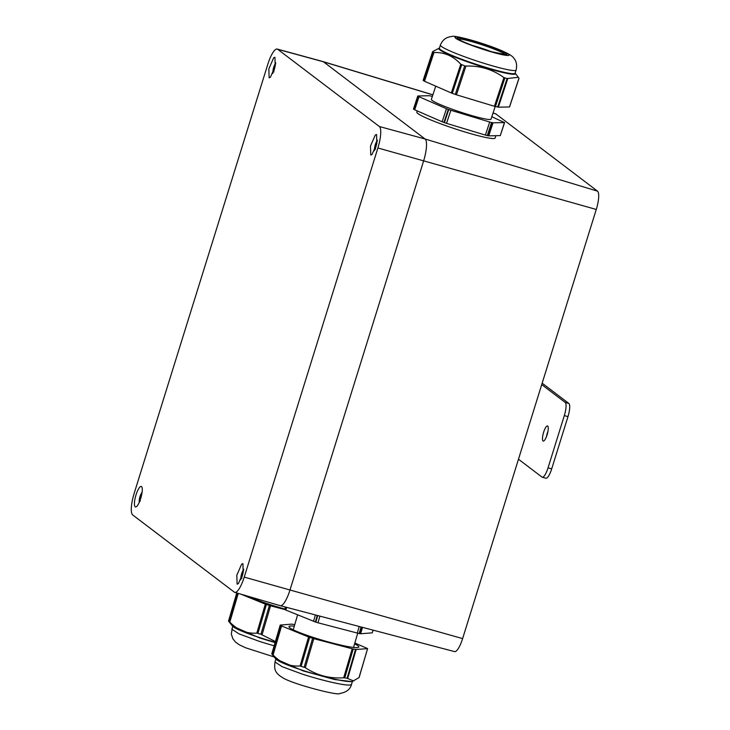 <?xml version="1.0" encoding="UTF-8"?>
<svg xmlns="http://www.w3.org/2000/svg" width="730" height="730" viewBox="0 0 730 730"><rect width="100%" height="100%" fill="white"/><g stroke="black" fill="none" stroke-linecap="round" stroke-linejoin="round"><path stroke-width="1.09" d="M493.042 113.004L495.506 113.743A16.379 4.243 -74.2 0 1 495.88 113.935L597.514 191.15L425.097 139.01L323.463 61.804L425.097 139.01A19.637 5.083 105.8 0 1 423.61 160.956A19.637 5.083 -74.2 0 0 425.097 139.01L379.345 126.509L277.71 49.302L323.463 61.804A19.637 5.083 -74.2 0 0 323.016 61.576L432.881 94.809M279.818 605.453A19.637 5.083 -74.2 0 0 280.311 605.699L454.571 651.607A16.379 4.243 -74.2 0 0 462.619 638.586L596.273 209.455A16.379 4.243 -74.2 0 0 597.514 191.15M280.311 605.699A19.637 5.083 -74.2 0 0 289.956 590.086L423.61 160.956L289.956 590.086A19.637 5.083 105.8 0 1 280.274 605.69L234.768 592.377A19.208 4.973 105.8 0 1 234.321 592.149L132.678 514.933A19.208 4.973 105.8 0 1 134.137 493.471L267.791 64.34A19.208 4.973 105.8 0 1 277.236 49.065A19.208 4.973 105.8 0 1 277.71 49.302M136.72 506.428A10.667 2.756 -74.2 0 0 141.538 495.424A10.667 2.756 -74.2 0 0 141.282 486.426A10.667 2.756 -74.2 0 0 140.005 486.937A10.667 2.756 -74.2 0 0 135.178 498.015A10.667 2.756 -74.2 0 0 135.479 506.948A10.667 2.756 -74.2 0 0 136.72 506.428M379.345 126.509A19.208 4.973 105.8 0 1 377.894 147.98L244.231 577.111A19.208 4.973 105.8 0 1 234.768 592.377M241.648 564.144L236.821 575.222L237.122 584.164L238.363 583.644L243.172 572.63L242.926 563.642L241.648 564.144M273.668 57.807L268.841 68.885L269.142 77.818L270.383 77.298L275.192 66.293L274.945 57.296L273.668 57.807M375.302 135.013L370.475 146.1L370.776 155.034L372.017 154.514L376.835 143.5L376.58 134.512L375.302 135.013M277.236 49.065L322.979 61.566A19.637 5.083 105.8 0 1 323.463 61.804L432.863 94.882M274.206 69.861L273.111 69.879L272.874 71.841M273.111 69.879A4.106 1.058 105.8 0 1 273.184 69.432L274.288 65.873A4.106 1.058 105.8 0 1 275.21 64.477L274.918 65.572A18.907 17.949 -109.9 0 1 275.657 63.921M273.887 70.792L273.622 70.089L273.047 71.421A4.106 1.058 105.8 0 1 273.029 71.12L272.792 72.836A18.907 18.907 0 0 0 272.792 73.511M273.695 70.755L273.695 70.828A18.907 17.949 70.1 0 0 273.659 71.421M273.869 72.051L273.695 70.828M275.283 65.901L274.818 66.266L274.918 65.572M274.316 69.523L273.184 69.432M274.526 68.821L273.522 68.438M273.777 67.835L274.726 68.127M274.945 67.306L273.942 67.096M274.827 66.202L274.288 65.873M273.622 70.089L274.115 70.144M375.85 147.068L374.755 147.086L374.517 149.057M374.755 147.086A4.106 1.058 105.8 0 1 374.818 146.648L375.932 143.08A4.106 1.058 105.8 0 1 376.853 141.693L376.552 142.779A18.907 17.949 -109.9 0 1 377.291 141.127M375.53 148.007L375.266 147.305L374.691 148.637A4.106 1.058 105.8 0 1 374.663 148.327L374.426 150.042A18.907 18.907 0 0 0 374.435 150.718M375.329 147.971L375.339 148.044A18.907 17.949 70.1 0 0 375.293 148.637M375.512 149.258L375.339 148.044M376.917 143.107L376.461 143.472L376.552 142.779M375.95 146.73L374.818 146.648M376.169 146.036L375.165 145.644M375.421 145.051L376.37 145.334M376.589 144.513L375.576 144.312M376.461 143.418L375.932 143.08M375.266 147.305L375.749 147.36M140.543 498.992L139.457 499.01L139.22 500.972M139.457 499.01A4.106 1.058 105.8 0 1 139.521 498.563L140.635 495.004A4.106 1.058 105.8 0 1 141.547 493.608L141.255 494.703A18.907 17.949 -109.9 0 1 141.994 493.051M140.224 499.922L139.968 499.22L139.384 500.552A4.106 1.058 105.8 0 1 139.366 500.251L139.129 501.957A18.907 18.907 0 0 0 139.129 502.642M140.032 499.886L140.041 499.959A18.907 17.949 70.1 0 0 139.996 500.552M140.215 501.181L140.041 499.959M141.62 495.031L141.155 495.387L141.255 494.703M140.653 498.654L139.521 498.563M140.872 497.951L139.859 497.568M140.124 496.966L141.072 497.258M141.292 496.436L140.279 496.227M141.164 495.332L140.635 495.004M139.968 499.22L140.452 499.274M241.849 578.388L241.676 577.165A18.907 17.949 70.1 0 0 241.639 577.768M243.263 572.238L242.798 572.603L242.898 571.909A18.907 17.949 -109.9 0 1 243.637 570.258M242.187 576.198L241.092 576.216L240.854 578.187M241.092 576.216A4.106 1.058 105.8 0 1 241.165 575.778L242.269 572.211A4.106 1.058 105.8 0 1 243.19 570.823L242.898 571.909M241.867 577.138L241.603 576.426L241.028 577.768A4.106 1.058 105.8 0 1 241.01 577.457L240.772 579.173A18.907 18.907 0 0 0 240.772 579.848M242.296 575.861L241.165 575.778M242.506 575.167L241.502 574.775M241.758 574.182L242.707 574.464M242.926 573.643L241.922 573.433M242.807 572.539L242.269 572.211M241.603 576.426L242.095 576.49M542.162 383.186L568.862 403.462A11.78 3.048 -74.2 0 1 567.967 416.629L551.697 468.87A11.78 3.048 -74.2 0 1 545.894 478.232L542.244 477.201A11.78 3.048 -74.2 0 1 541.961 477.064L518.483 459.225M542.244 477.201A11.78 3.048 -74.2 0 0 548.048 467.839L564.317 415.598A11.78 3.048 -74.2 0 0 565.212 402.431L541.724 384.591M543.64 432.187A7.857 2.035 -74.2 0 0 543.23 441.057A7.857 2.035 -74.2 0 0 547.098 434.815A7.857 2.035 -74.2 0 0 547.509 425.946A7.857 2.035 -74.2 0 0 543.64 432.187M547.965 431.302A7.857 2.035 -74.2 0 0 547.29 433.219A7.857 2.035 -74.2 0 0 546.423 436.741M515.061 73.237A39.858 3.714 -161.7 0 1 503.235 72.087A39.858 3.714 -161.7 0 1 461.707 59.23A39.858 3.714 -161.7 0 1 439.36 48.244L440.4 45.087A39.858 3.714 -161.7 0 0 450.748 51.273A39.858 3.714 -161.7 0 0 504.275 68.93A39.858 3.714 -161.7 0 0 516.11 70.08L515.061 73.237M462.336 41.692A28.497 2.655 -161.7 0 1 463.404 38.097A28.497 2.655 -161.7 0 1 501.683 50.717A28.497 2.655 -161.7 0 1 500.616 54.321A28.497 2.655 -161.7 0 1 462.336 41.692M515.125 73.046L515.307 73.347A40.36 3.76 -161.7 0 1 503.426 72.635A40.36 3.76 -161.7 0 1 459.498 58.92A40.36 3.76 -161.7 0 1 439.104 48.189L439.423 48.052M515.225 73.201A40.378 3.76 -161.7 0 1 515.234 73.219A40.378 3.76 -161.7 0 1 503.435 72.644A40.378 3.76 -161.7 0 1 459.06 58.756A40.378 3.76 -161.7 0 1 439.241 48.134A40.378 3.76 -161.7 0 1 439.259 48.125M503.901 77.562L507.104 78.521L518.327 77.307L518.948 78.238L509.467 106.963L498.334 107.173L494.42 106.279L503.901 77.562C492.668 69.414 480.011 65.581 465.941 66.074L456.46 94.8L455.301 94.416L464.727 65.864L460.776 64.231C453.275 56.018 444.342 52.122 433.967 52.542L424.486 81.267L423.938 80.984L423.144 80.346L432.589 51.757M432.717 51.593L439.241 48.134M423.208 80.428L432.635 51.876L433.967 52.542M464.727 65.864L465.941 66.074M471.881 45.233A25.167 2.345 -161.7 0 1 490.733 51.447M424.486 81.267L451.295 92.956L460.776 64.231M461.707 64.787L452.281 93.34L451.295 92.956M452.281 93.34L455.301 94.416M456.46 94.8L494.42 106.279M487.266 135.607L491.573 122.531L489.711 122.029L485.395 135.096L488.726 135.862L493.042 122.795L504.448 122.576L500.296 135.588L488.726 135.862M485.395 135.096L446.541 123.352L450.857 110.276L489.711 122.029M443.959 122.485L448.275 109.409L446.459 108.706L442.143 121.773L446.541 123.352M442.143 121.773L414.704 109.81L419.011 96.743L446.459 108.706M413.582 109.199L417.779 95.986L413.472 109.053L414.704 109.81M491.573 122.531L493.042 122.795M448.275 109.409L450.857 110.276M417.888 96.132L419.011 96.743M417.779 95.986L429.359 95.712L432.361 96.378M504.448 122.576L491.819 116.727M435.737 86.167L431.366 99.408A31.417 2.92 18.3 0 0 468.122 114.51A31.417 2.92 18.3 0 0 491.034 119.1L495.195 106.498M275.192 642.236A40.378 4.124 16.3 0 1 259.889 637.646A40.378 4.124 16.3 0 1 232.551 626.121L259.907 638.047L275.091 642.601M275.392 641.561L260.929 634.288L256.814 633.129C246.548 633.813 237.551 630.136 229.822 622.115L228.572 621.166L232.551 626.121M236.839 592.979L228.572 621.166M256.814 633.129L265.318 604.111L270.547 605.809L262.052 634.808M265.318 604.111L240.909 594.174M284.864 609.577L270.547 605.809M249.487 596.684A36.391 3.714 16.3 0 0 270.602 604.759A36.391 3.714 16.3 0 0 284.737 608.993M352.462 681.437A40.378 4.124 16.3 0 1 303.142 670.505A40.378 4.124 16.3 0 1 275.803 658.971L303.16 670.906L334.659 679.548L352.024 681.628L359.005 677.623L367.601 648.578L354.835 643.02M344.77 677.841L347.088 678.27L355.528 649.445L353.22 649.016L344.77 677.841L343.684 677.778C329.622 678.772 316.829 675.396 305.304 667.658L300.066 665.988C289.801 666.663 280.804 662.995 273.075 654.974L271.825 654.025L275.803 658.971M294.738 624.652L291.681 624.132L280.229 625.062L271.825 654.025M347.088 678.27L353.758 681.008M300.066 665.988L308.571 636.971L313.8 638.659L305.304 667.658M308.571 636.971L281.57 625.975L273.075 654.974M280.293 625.145L281.57 625.975M367.5 648.623L356.149 649.508L347.653 678.517M355.528 649.445L356.149 649.508M343.684 677.778L352.188 648.778L353.22 649.016M352.188 648.778L313.8 638.659M294.29 626.185A36.391 3.714 16.3 0 0 288.998 626.586A36.391 3.714 16.3 0 0 313.854 637.609A36.391 3.714 16.3 0 0 358.832 647.054A36.391 3.714 16.3 0 0 354.588 643.86M317.751 615.563L315.825 622.152L285.868 610.079L286.662 607.378M315.825 622.152L317.97 622.781L319.913 616.138M361.423 627.07L359.507 633.631L317.97 622.781M359.507 633.631L360.629 633.759L362.509 627.353M373.194 630.173L372.254 632.846L360.629 633.759M285.585 607.086L284.855 609.577L285.311 607.022M284.855 609.577L285.868 610.079M417.231 110.914L416.812 112.183A41.236 3.842 18.3 0 0 465.046 132.002A41.236 3.842 18.3 0 0 495.123 138.034L495.88 135.725M495.88 113.935L493.024 113.077M596.273 209.455L377.894 147.98M462.619 638.586L244.231 577.111M273.504 68.492A18.907 3.349 -167 0 0 273.276 68.857A18.907 18.907 0 0 0 272.92 70.856M375.138 145.708A18.907 3.349 -167 0 0 374.919 146.064A18.907 18.907 0 0 0 374.563 148.062M139.841 497.623A18.907 3.349 -167 0 0 139.612 497.988A18.907 18.907 0 0 0 139.266 499.986M241.484 574.829A18.907 3.349 -167 0 0 241.256 575.194A18.907 18.907 0 0 0 240.909 577.193M551.697 468.87L548.048 467.839M567.967 416.629L564.317 415.598M568.862 403.462L565.212 402.431M464.946 38.763A26.143 2.436 18.3 0 0 463.97 42.066A26.143 2.436 18.3 0 0 499.083 53.646A26.143 2.436 18.3 0 0 500.059 50.343A26.143 2.436 18.3 0 0 464.946 38.763M458.112 39.028A25.167 2.345 -161.7 0 1 465.275 39.977A25.167 2.345 -161.7 0 1 499.074 51.118A25.167 2.345 -161.7 0 1 505.498 54.668M504.868 78.01L495.442 106.553M497.677 107.073L507.104 78.521M507.824 78.438L498.334 107.173M423.938 80.984L433.365 52.432M487.613 135.68L491.929 122.613M444.415 122.649L448.731 109.573M413.691 109.29L418.007 96.214M231.757 629.132L238.947 633.85L258.977 641.232A39.858 4.07 16.3 0 0 274.161 645.785M260.929 634.288L269.379 605.462M266.395 604.504L257.955 633.33M238.245 593.39L229.822 622.115M229.32 621.668L237.661 593.216M275 661.982L282.2 666.709L302.229 674.091A39.858 4.07 16.3 0 0 349.898 685.059L351.504 684.43L352.362 681.473M304.182 667.147L312.623 638.321M309.648 637.354L301.198 666.18M272.573 654.527L281.013 625.701M317.285 615.445L315.36 621.996M359.206 626.486L357.262 633.129M361.076 626.979L359.151 633.567M373.048 630.136L372.254 632.846M285.457 607.059L284.746 609.486M315.406 614.943L313.535 621.349M275.794 62.88A18.907 18.907 0 0 0 273.276 68.857M377.437 140.096A18.907 18.907 0 0 0 374.919 146.064M142.14 492.011A18.907 18.907 0 0 0 139.612 497.988M243.774 569.227A18.907 18.907 0 0 0 241.256 575.194M516.11 70.08C517.187 64.997 516.429 61.046 513.82 58.217C512.971 56.42 509.12 53.993 502.267 50.936C484.273 42.988 453.239 34.684 452.089 36.5C446.404 36.911 442.508 39.776 440.4 45.087M505.598 55.024L505.936 54.622L492.23 51.876C481.654 48.846 472.264 45.588 464.052 42.094C454.781 37.677 458.768 39.046 457.783 38.726L457.81 39.247M515.234 73.219L518.327 77.307M519.003 78.347L509.558 106.936M504.613 122.521L500.296 135.588M274.179 656.973L245.681 647.793L239.495 644.909L235.58 642.172L232.833 638.723L231.319 634.005L232.605 626.212M228.517 621.075L236.757 592.952M351.504 684.43C350.272 689.339 346.358 692.359 339.76 693.5C339.167 696.146 292.593 684.12 282.747 677.759C274.142 672.549 274.261 668.561 274.991 662.019L275.858 659.062M271.77 653.925L280.229 625.062M359.142 677.449L367.601 648.578M357.7 633.248L353.539 647.455M297.612 614.861L293.232 629.789"/></g></svg>
